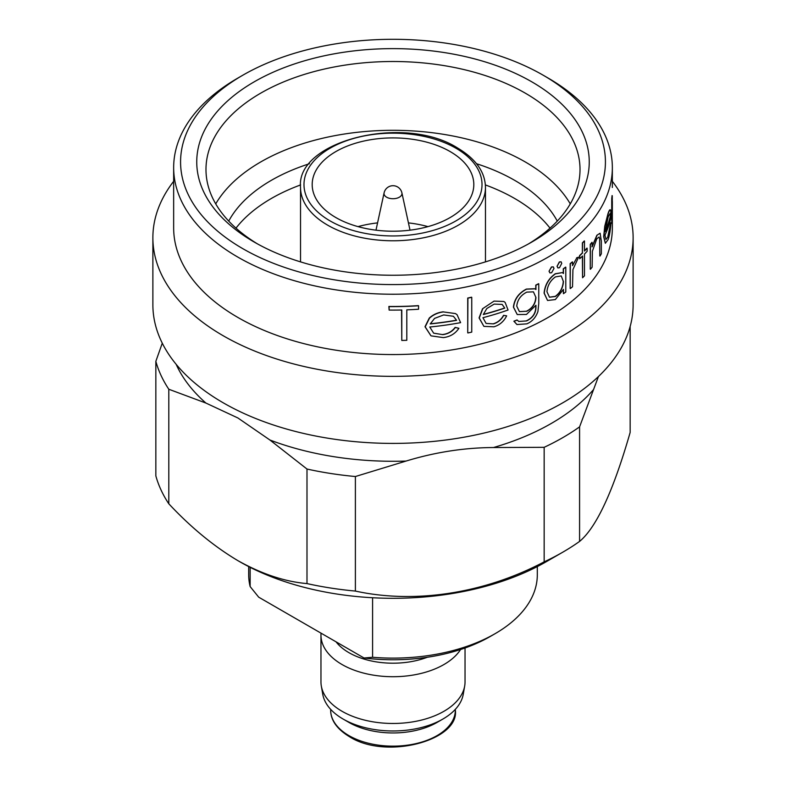 <?xml version="1.0" encoding="UTF-8"?>
<svg xmlns="http://www.w3.org/2000/svg" width="786" height="786" viewBox="0 0 786 786"><rect width="100%" height="100%" fill="white"/><g stroke="black" fill="none" stroke-linecap="round" stroke-linejoin="round"><path stroke-width="1.18" d="M450.142 151.57A80.811 46.659 0 0 0 362.071 141.46A80.811 46.659 0 0 0 312.189 184.563A80.811 46.659 0 0 0 335.858 217.555A80.811 46.659 0 0 0 423.929 227.665A80.811 46.659 0 0 0 473.811 184.563A80.811 46.659 0 0 0 450.142 151.57M358.043 226.623A80.811 46.659 180 0 1 377.565 222.89M408.435 222.89A80.811 46.659 180 0 1 427.957 226.623M401.911 192.894A9.118 9.118 0 0 0 384.089 192.894A8.98 5.188 0 0 0 386.653 197.207A8.98 5.188 0 0 0 399.347 197.207A8.98 5.188 0 0 0 401.911 192.894L410.017 230.17M570.272 203.888A187.019 107.977 0 0 0 525.245 161.936A187.019 107.977 0 0 0 215.728 203.888M557.274 221.092A172.016 99.311 0 0 0 514.634 180.318A172.016 99.311 0 0 0 476.552 163.734M309.448 163.734A172.016 99.311 0 0 0 228.726 221.092M254.222 242.059L254.222 242.059A196.254 113.312 180 0 1 254.232 81.813A196.254 113.312 180 0 1 531.778 81.823A196.254 113.312 180 0 1 531.778 242.059A196.254 113.312 180 0 1 254.222 242.059M528.428 243.945A187.019 107.977 0 0 0 580.019 169.481A187.019 107.977 0 0 0 525.245 93.131A187.019 107.977 0 0 0 321.435 69.728A187.019 107.977 0 0 0 205.981 169.481A187.019 107.977 0 0 0 257.572 243.945M242.795 248.661A212.416 122.636 0 0 0 543.205 248.661A212.416 122.636 0 0 0 543.205 75.22L548.097 78.05A219.343 126.634 180 0 1 612.343 167.595A219.343 126.634 180 0 1 476.935 284.591A219.343 126.634 180 0 1 237.903 257.14A219.343 126.634 180 0 1 173.657 167.595A219.343 126.634 180 0 1 237.903 78.05L242.795 75.22A212.416 122.636 0 0 0 242.795 248.661M173.657 167.595L173.657 227.92A219.343 126.634 0 0 0 237.903 317.465A219.343 126.634 0 0 0 476.935 344.916A219.343 126.634 0 0 0 612.343 227.92L612.343 201.403M173.657 181.301A240.123 138.631 0 0 0 152.877 237.716A240.123 138.631 0 0 0 223.204 335.75A240.123 138.631 0 0 0 484.893 365.795A240.123 138.631 0 0 0 633.123 237.716A240.123 138.631 0 0 0 612.343 181.301M152.877 237.716L152.877 304.762A240.123 138.631 0 0 0 223.204 402.796A240.123 138.631 0 0 0 484.893 432.85A240.123 138.631 0 0 0 633.123 304.762L633.123 237.716M467.729 332.842L467.729 298.041A219.343 126.634 0 0 0 471.571 297.206L471.747 297.314A219.579 126.772 180 0 1 467.916 298.14L467.729 332.842M493.333 323.783C497.803 322.407 501.213 319.588 503.541 315.333L506.656 315.834L503.708 315.432C501.38 319.686 497.97 322.506 493.5 323.881L493.333 323.783M482.702 308.878L479.254 318.025L483.852 326.288L479.077 317.927L482.525 308.78L494.021 301.107L482.525 308.78M557.215 266.395L557.893 267.947L557.058 266.297L559.337 261.964L561.096 261.807L559.504 262.052L557.058 266.297M549.198 271.337L549.915 272.919L549.041 271.239L551.458 266.975L553.305 266.876L551.615 267.073L549.041 271.239M563.287 273.341L563.287 268.802A219.343 126.634 0 0 0 565.625 267.112L565.792 267.211A219.579 126.772 180 0 1 563.444 268.9L563.287 268.802M563.444 268.9L563.444 273.489L562.304 272.585L555.417 273.862C548.795 278.578 545.071 285.033 544.256 293.207L547.557 300.468L555.338 299.574L563.444 289.405L563.444 293.699L563.287 289.759M547.557 300.468L544.089 293.119C544.904 284.954 548.618 278.499 555.25 273.764L562.314 272.585M611.734 223.253L611.734 198.455A219.343 126.634 0 0 0 612.048 195.596L612.265 195.724A219.579 126.772 180 0 1 611.94 198.583L611.734 223.253M612.343 187.481L612.343 167.595M607.824 236.753L610.712 222.782L607.824 236.753M608.02 236.861L605.957 239.484L605.004 235.034A219.579 126.772 0 0 0 611.164 216.405L610.643 210.196C610.123 209.243 609.297 210.471 608.158 213.861L604.935 226.319L603.854 236.832L605.338 243.296L603.668 236.724L604.748 226.211L607.961 213.753C609.091 210.363 609.916 209.135 610.437 210.078M590.266 269.156L590.266 244.358A219.343 126.634 0 0 0 591.966 242.294L592.133 242.393A219.579 126.772 180 0 1 590.433 244.456L590.266 269.156M591.966 246.765L596.879 235.26L600.101 233.226L596.879 235.26M599.816 255.971L599.649 238.924L599.816 255.971M582.564 252.964A219.579 126.772 180 0 1 579.734 255.676L579.734 258.722L579.557 255.588A219.343 126.634 0 0 0 582.387 252.866L582.387 242.864A219.343 126.634 0 0 0 584.312 240.919L584.479 241.017A219.579 126.772 180 0 1 582.564 242.953L582.387 252.866M584.479 250.754A219.343 126.634 0 0 0 586.965 248.111L587.142 248.209A219.579 126.772 180 0 1 584.479 251.029L584.479 241.017M579.734 258.722A219.579 126.772 0 0 0 582.564 256.01L582.564 277.763L582.387 256.177M570.164 288.442L570.164 263.644A219.343 126.634 0 0 0 572.365 261.876L572.532 261.964A219.579 126.772 180 0 1 570.331 263.742L570.164 288.442M576.61 257.828L578.565 257.169L576.61 257.828M517.247 314.557L526.463 314.449L535.944 305.263L535.944 306.54C536.101 313.064 532.977 317.858 526.551 320.934L518.75 321.445L517.188 320.069A219.579 126.772 180 0 1 514.034 321.297L516.972 324.539L526.836 323.852C532.132 321.602 535.826 317.485 537.929 311.502L538.754 303.475L538.754 283.795A219.579 126.772 180 0 1 535.944 285.21L535.944 289.553L534.853 288.826L526.551 289.169C518.829 293.178 514.506 299.201 513.582 307.247L517.247 314.557L513.415 307.149C514.329 299.122 518.652 293.099 526.384 289.081L534.686 288.737M535.777 289.435L535.777 285.122A219.343 126.634 0 0 0 538.597 283.697L538.754 283.795M516.962 324.559L513.867 321.199A219.343 126.634 0 0 0 517.021 319.971L517.188 320.069M526.551 320.934L526.384 320.835C532.77 317.819 535.905 313.025 535.777 306.452L535.777 305.548M442.616 334.522C447.882 333.863 452.048 331.495 455.133 327.398L458.906 328.293L455.32 327.507C452.264 331.584 448.099 333.962 442.803 334.64L442.616 334.522M429.48 318.183L425.206 326.848L430.925 335.76L425.01 326.73L429.274 318.065C433.155 314.557 437.812 312.474 443.255 311.816L443.451 311.924C438.048 312.573 433.391 314.655 429.48 318.183L429.274 318.065M401.793 340.446A219.579 126.772 0 0 0 406.804 340.299L406.804 309.851A219.579 126.772 0 0 0 418.555 309.232L418.555 305.754A219.579 126.772 180 0 1 389.119 306.599L389.119 310.077A219.579 126.772 0 0 0 401.793 309.998L401.793 340.446L401.567 309.998M389.119 310.077L388.883 306.461A219.343 126.634 0 0 0 418.349 305.636L418.555 305.754M306.992 583.585L306.992 469.036L269.893 439.993L237.903 417.975L205.903 403.051L168.803 389.247L168.803 503.797C190.9 527.426 213.93 546.378 237.903 560.654C261.807 574.035 284.837 581.679 306.992 583.585A240.123 138.631 0 0 0 355.39 591.072C414.929 604.09 484.333 593.489 544.158 561.862A240.123 138.631 0 0 0 562.796 552.175A240.123 138.631 0 0 0 579.577 541.416C596.407 527.465 613.267 491.142 630.156 432.428L630.156 326.485M239.534 561.597L237.903 560.654L239.534 561.597A217.034 125.308 0 0 0 239.534 561.597A217.034 125.308 0 0 0 546.467 561.597L562.796 552.175M550.013 228.137A172.016 99.311 0 0 0 514.634 198.465A172.016 99.311 0 0 0 485.375 184.916M300.625 184.916A172.016 99.311 0 0 0 235.987 228.137M321.042 633.172A72.037 41.589 0 0 0 320.963 635.127L320.963 681.875A72.037 41.589 0 0 0 321.317 686.011L322.751 694.264A70.602 40.764 0 0 0 343.079 719.033L348.915 722.413A62.34 35.989 0 0 0 437.085 722.413L442.921 719.033A70.602 40.764 0 0 0 463.249 694.264L464.683 686.011A72.037 41.589 0 0 0 465.037 681.875L465.037 647.988M348.915 722.413L343.079 719.033A70.602 40.764 0 0 0 442.921 719.033M321.317 686.011A72.037 41.589 0 0 0 342.057 711.291A72.037 41.589 0 0 0 417.219 721.047A72.037 41.589 0 0 0 464.683 686.011M320.963 635.127A72.037 41.589 0 0 0 342.057 664.534A72.037 41.589 0 0 0 460.596 649.501M336.035 641.818A62.34 35.989 0 0 0 348.915 652.655A62.34 35.989 0 0 0 427.319 657.253M372.593 597.743L372.593 657.273A144.31 83.316 0 0 0 495.042 633.712A144.31 83.316 0 0 0 537.31 574.802L537.31 566.588M248.69 566.588L248.69 574.802A144.31 83.316 0 0 0 250.144 586.582L258.712 597.183L364.026 657.98L372.593 657.273M250.144 567.335L250.144 586.582M495.042 633.712L490.14 636.542A137.383 79.317 180 0 1 364.026 657.98M168.803 389.247A240.123 138.631 0 0 1 155.844 361.314L155.844 475.864A240.123 138.631 0 0 0 168.803 503.797M544.158 561.862L544.158 447.313A240.123 138.631 0 0 0 579.577 426.867L579.577 541.416M306.992 469.036A240.123 138.631 0 0 0 355.39 476.522L355.39 591.072M598.431 376.553L579.577 426.867M544.158 447.313L493.47 447.539C464.32 447.676 435.179 452.186 406.067 461.058L355.39 476.522M155.844 361.314L162.28 343.187M548.097 78.05L543.205 75.22A212.416 122.636 0 0 0 242.795 75.22M611.94 223.381A219.579 126.772 0 0 0 612.265 220.522L612.265 195.724M605.338 243.296L608.128 239.592C609.514 235.653 610.437 230.092 610.918 222.9M605.181 231.084A219.343 126.634 0 0 0 610.368 215.944L610.575 216.062A219.579 126.772 180 0 1 605.122 231.732L608.197 216.779L610.054 213.566L610.575 216.062M590.433 269.254A219.579 126.772 0 0 0 592.133 267.191L592.389 251.255L596.79 238.787L599.07 237.048L599.836 239.032M599.993 256.069A219.579 126.772 0 0 0 601.349 253.799L601.349 241.135L600.101 233.226M597.055 235.368L592.133 246.863L592.133 242.393M582.564 277.763A219.579 126.772 0 0 0 584.479 275.827L584.479 254.075A219.579 126.772 0 0 0 587.142 251.255L587.142 248.209M570.331 288.541A219.579 126.772 0 0 0 572.532 286.762L572.925 269.598L578.565 257.169M576.777 257.926L572.532 265.619L572.532 261.964M563.444 293.699A219.579 126.772 0 0 0 565.792 292.009L565.792 267.211M563.444 281.359C563.061 287.725 560.389 292.765 555.427 296.479L549.493 297.216L546.938 291.744C547.557 285.456 550.387 280.494 555.447 276.888L561.243 275.945L563.287 281.26C562.884 287.656 560.212 292.697 555.26 296.381L549.414 297.167M549.915 272.919L551.615 272.732L553.992 268.448L553.305 266.876M557.893 267.947L559.504 267.712L561.744 263.349L561.096 261.807M535.944 297.472L535.777 297.383C535.374 303.691 532.269 308.309 526.443 311.236L519.418 311.629L516.746 306.147C517.424 299.869 520.774 295.192 526.797 292.117L533.419 291.842L535.944 297.472C535.58 303.74 532.466 308.358 526.61 311.335M493.5 323.881L486.072 323.41L482.928 317.691A219.579 126.772 0 0 0 508.061 310.008L505.143 302.423L503.806 301.48L494.021 301.107M484.029 326.387L493.942 326.799C499.65 325.08 503.885 321.425 506.656 315.834M483.361 314.38A219.343 126.634 0 0 0 504.592 308.014L504.769 308.112A219.579 126.772 180 0 1 483.311 314.538L486.799 308.534L494.198 304.094L502.136 304.398L504.769 308.112M467.916 332.95A219.579 126.772 0 0 0 471.747 332.114L471.747 297.314M442.803 334.64L433.656 333.166L429.765 327.015A219.579 126.772 0 0 0 460.616 322.643L457.059 314.685L455.428 313.575L443.451 311.924M431.131 335.868L443.343 337.607C450.103 336.791 455.291 333.686 458.906 328.293M430.296 323.783A219.343 126.634 0 0 0 456.42 320.216L456.597 320.324A219.579 126.772 180 0 1 430.237 323.92L434.56 318.399L443.668 314.94L453.394 316.277L456.597 320.324M485.473 187.392A92.473 53.389 180 0 1 428.39 236.714A92.473 53.389 180 0 1 327.615 225.14A92.473 53.389 180 0 1 300.527 187.392C295.674 140.93 404.073 113.715 457.668 148.053C475.894 158.959 485.159 172.065 485.473 187.392L485.473 261.876M330.061 220.895A89.005 51.385 0 0 0 455.939 220.895A89.005 51.385 0 0 0 455.939 148.22A89.005 51.385 0 0 0 330.061 148.22A89.005 51.385 0 0 0 330.061 220.895M176.152 364.311A223.961 129.307 0 0 0 205.903 403.051M348.915 735.608A62.34 35.989 0 0 0 416.855 743.409A62.34 35.989 0 0 0 455.34 710.161C459.672 740.304 386.093 760.347 349.397 736.659C336.958 729.084 330.71 720.251 330.66 710.161A62.34 35.989 0 0 0 348.915 735.608M493.47 447.539A223.961 129.307 0 0 0 593.165 389.984M269.893 439.993A223.961 129.307 0 0 0 406.067 461.058M455.34 710.161L455.34 709.345M330.66 710.161L330.66 709.345M384.089 192.894L375.983 230.17M300.527 261.876L300.527 187.392"/></g></svg>

